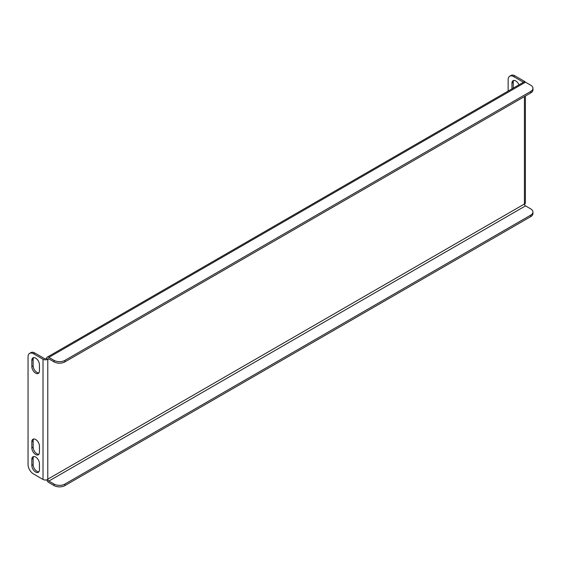 <?xml version="1.0" encoding="UTF-8"?>
<svg xmlns="http://www.w3.org/2000/svg" width="561" height="561" viewBox="0 0 561 561"><rect width="100%" height="100%" fill="white"/><g stroke="black" fill="none" stroke-linecap="round" stroke-linejoin="round"><path stroke-width="0.84" d="M509.739 76.177L511.043 75.426A7.665 4.425 60 0 1 514.872 75.805L513.574 76.555A7.665 4.425 -120 0 0 509.739 76.177A7.665 4.425 -120 0 0 508.154 79.683L508.154 91.064M525.215 82.046A3.373 1.949 0 0 0 524.416 81.317L514.872 75.805M513.792 80.433A5.365 3.1 -120 0 0 513.245 82.376L513.245 88.126M523.385 82.271A1.536 0.884 0 0 0 523.111 82.067L513.574 76.555M518.953 84.83A5.365 3.1 -120 0 0 513.056 80.672A5.365 3.1 -120 0 0 511.948 83.126L511.948 88.876M34.775 352.988L33.471 353.739L43.015 359.25A3.373 1.949 0 0 0 47.783 359.25L47.783 479.438A3.373 1.949 180 0 1 43.015 479.438L33.471 473.933A7.665 4.425 -120 0 1 28.05 464.543L28.05 356.873A7.665 4.425 -120 0 1 29.635 353.36L30.939 352.61A7.665 4.425 60 0 1 34.775 352.988L44.312 358.5A1.536 0.884 0 0 0 46.479 358.5L47.783 359.25M33.471 353.739A7.665 4.425 -120 0 0 29.635 353.36M39.431 469.866L39.431 463.603A5.365 3.1 -120 0 0 37.089 458.204A5.365 3.1 -120 0 0 32.959 456.766A5.365 3.1 -120 0 0 31.844 459.221L31.844 465.483A5.365 3.1 -120 0 0 34.186 470.882A5.365 3.1 -120 0 0 38.323 472.32A5.365 3.1 -120 0 0 39.431 469.866M39.431 452.334L39.431 446.072A5.365 3.1 -120 0 0 37.089 440.673A5.365 3.1 -120 0 0 32.959 439.235A5.365 3.1 -120 0 0 31.844 441.689L31.844 447.951A5.365 3.1 -120 0 0 34.186 453.351A5.365 3.1 -120 0 0 38.323 454.789A5.365 3.1 -120 0 0 39.431 452.334M31.844 360.316L31.844 366.571A5.365 3.1 -120 0 0 34.186 371.978A5.365 3.1 -120 0 0 38.323 373.416A5.365 3.1 -120 0 0 39.431 370.954L39.431 364.699A5.365 3.1 -120 0 0 37.089 359.292A5.365 3.1 -120 0 0 32.959 357.855A5.365 3.1 -120 0 0 31.844 360.316L33.148 359.566A5.365 3.1 60 0 1 33.688 357.623M38.891 454.277A5.365 3.1 60 0 1 35.07 452.124A5.365 3.1 60 0 1 33.148 447.201L33.148 440.939A5.365 3.1 60 0 1 33.688 438.997M38.891 471.808A5.365 3.1 60 0 1 35.07 469.655A5.365 3.1 60 0 1 33.148 464.732L33.148 458.47A5.365 3.1 60 0 1 33.688 456.528M38.891 372.897A5.365 3.1 60 0 1 35.07 370.751A5.365 3.1 60 0 1 33.148 365.821L33.148 359.566M525.405 96.015L525.405 202.879A3.373 1.949 180 0 1 524.437 204.246M48.87 358.872A1.536 0.884 -120 0 0 48.099 358.802A1.536 0.884 -120 0 0 47.783 359.503L48.87 358.872L54.073 361.88L54.073 360.379L48.87 357.371A3.373 1.949 -120 0 0 47.18 357.203L523.813 82.025A3.373 1.949 60 0 1 525.503 82.194L530.706 85.195A7.665 4.425 0 0 1 532.95 88.322L532.95 89.83A7.665 4.425 180 0 1 530.706 92.958L530.706 91.457A7.665 4.425 0 0 0 532.95 88.322M47.18 357.203A3.373 1.949 -120 0 0 46.493 358.507M54.073 360.379A7.665 4.425 0 0 0 64.915 360.379L530.706 91.457M64.915 360.379L64.915 361.88L530.706 92.958M64.915 361.88A7.665 4.425 180 0 1 54.073 361.88M46.745 479.851A3.373 1.949 -120 0 0 48.87 482.572L54.073 485.574L54.073 484.073L48.87 481.065L525.503 205.887A1.536 0.884 60 0 1 524.416 204.008L47.783 479.192A1.536 0.884 -120 0 0 48.87 481.065M525.503 205.887L530.706 208.888A7.665 4.425 0 0 1 532.95 212.023A7.665 4.425 0 0 1 530.706 215.151L64.915 484.073L64.915 485.574A7.665 4.425 180 0 1 54.073 485.574M532.95 212.023L532.95 213.524A7.665 4.425 180 0 1 530.706 216.651L64.915 485.574M54.073 484.073A7.665 4.425 0 0 0 64.915 484.073M523.111 82.067L523.111 82.425M43.015 479.438L43.015 359.25M524.416 204.008L524.416 96.59M48.87 357.371L525.503 82.194M530.706 216.651L530.706 215.151M31.844 459.221L33.148 458.47M31.844 465.483L33.148 464.732M31.844 441.689L33.148 440.939M31.844 447.951L33.148 447.201M31.844 366.571L33.148 365.821M511.948 83.126L513.245 82.376"/></g></svg>
